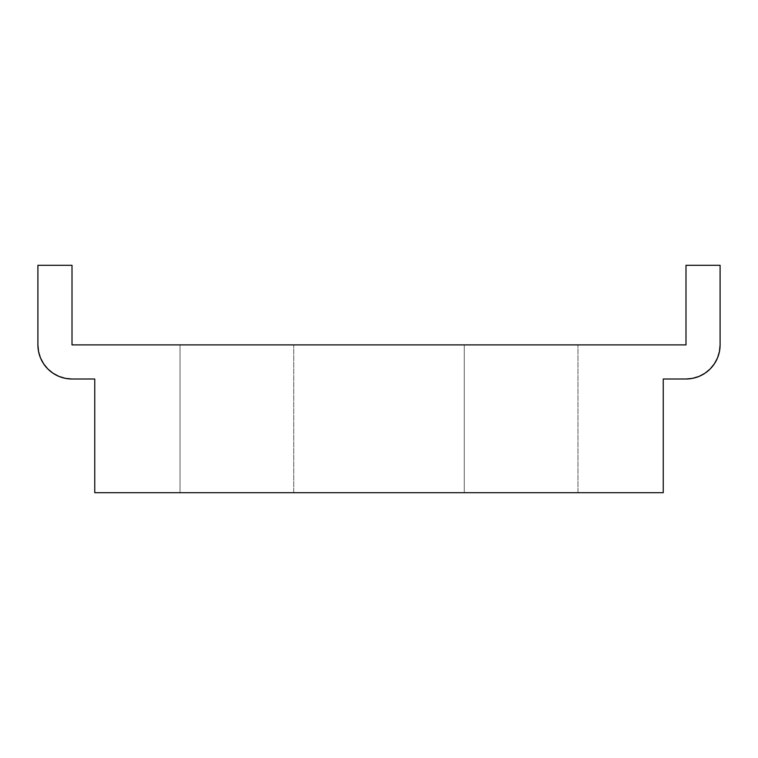 <?xml version="1.0" encoding="UTF-8"?>
<svg xmlns="http://www.w3.org/2000/svg" width="758" height="758" viewBox="0 0 758 758"><rect width="100%" height="100%" fill="white"/><g stroke="black" fill="none" stroke-linecap="round" stroke-linejoin="round"><path stroke-width="0.57" stroke-dasharray="3.79 2.84" d="M464.275 344.89L577.975 344.89L577.975 492.7L464.275 492.7L464.275 344.89L577.975 344.89L464.275 344.89L464.275 492.7L577.975 492.7L464.275 492.7L577.975 492.7L577.975 344.89L464.275 344.89M180.025 344.89L293.725 344.89L293.725 492.7L180.025 492.7L180.025 344.89L293.725 344.89L180.025 344.89L180.025 492.7L293.725 492.7L180.025 492.7L293.725 492.7L293.725 344.89L180.025 344.89M692.641 378.346L685.99 379L663.25 379L663.25 492.7L94.75 492.7L94.75 379L72.01 379A34.11 34.11 0 0 1 37.9 344.89L37.9 265.3L72.01 265.3L72.01 344.89L685.99 344.89L685.99 265.3L720.1 265.3L720.1 344.89A34.11 34.11 0 0 1 685.99 379L663.25 379L663.25 492.7L94.75 492.7L94.75 379L72.01 379L65.359 378.346L58.953 376.404L53.06 373.249L47.887 369.013L43.651 363.84L40.496 357.947L38.554 351.541L37.9 344.89L37.9 265.3L72.01 265.3L72.01 344.89L685.99 344.89L685.99 265.3L720.1 265.3L720.1 344.89M719.446 351.541L717.504 357.947L714.349 363.84L710.113 369.013L704.94 373.249L699.047 376.404"/><path stroke-width="1.14" d="M720.1 344.89L719.446 351.541L720.1 344.89L720.1 265.3L685.99 265.3L685.99 344.89L72.01 344.89L72.01 265.3L37.9 265.3L37.9 344.89L37.9 265.3L72.01 265.3L72.01 344.89L685.99 344.89L685.99 265.3L720.1 265.3L720.1 344.89A34.11 34.11 0 0 1 685.99 379L663.25 379L685.99 379L692.641 378.346L699.047 376.404L692.641 378.346M72.01 379A34.11 34.11 0 0 1 37.9 344.89L38.554 351.541L40.496 357.947L43.651 363.84L47.887 369.013L53.06 373.249L58.953 376.404L65.359 378.346L72.01 379L94.75 379L94.75 492.7L663.25 492.7L663.25 379L663.25 492.7L94.75 492.7L94.75 379L72.01 379M719.446 351.541L717.504 357.947L714.349 363.84L710.113 369.013L704.94 373.249L699.047 376.404"/></g></svg>
